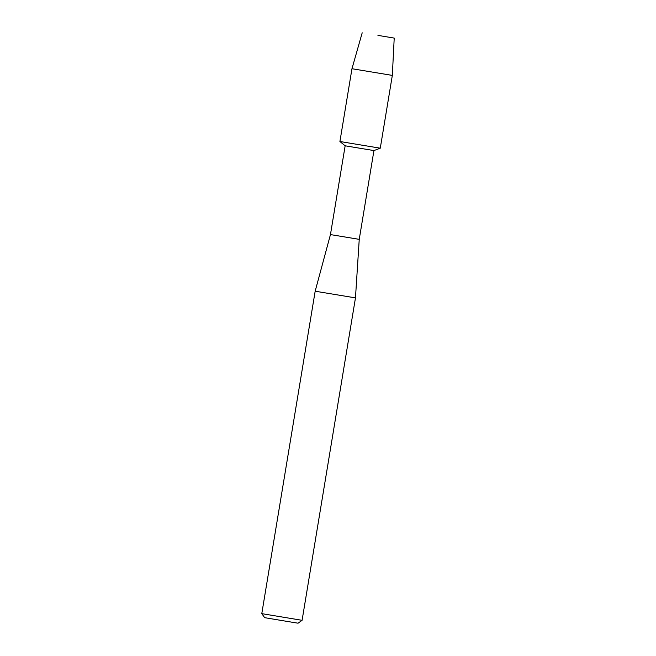 <?xml version="1.0" encoding="UTF-8"?>
<svg xmlns="http://www.w3.org/2000/svg" width="656" height="656" viewBox="0 0 656 656"><rect width="100%" height="100%" fill="white"/><g stroke="black" fill="none" stroke-linecap="round" stroke-linejoin="round"><path stroke-width="0.98" d="M377.938 35.375L394.215 38.097L377.938 35.375M347.918 142.803L339.915 141.507L345.154 145.804L373.936 150.568L359.242 239.35L355.47 297.881L302.088 620.314L261.785 613.647L315.167 291.215L355.47 297.881M339.915 141.507L380.275 148.19L339.915 141.507L351.969 68.724L392.329 75.407L380.275 148.19L373.936 150.568M345.154 145.804L330.452 234.586L359.242 239.35M261.785 613.647L264.671 617.673L281.654 620.51L298.062 623.2L302.088 620.314M330.452 234.586L315.167 291.215M362.202 32.8L351.969 68.724M394.215 38.097L392.329 75.407"/></g></svg>
